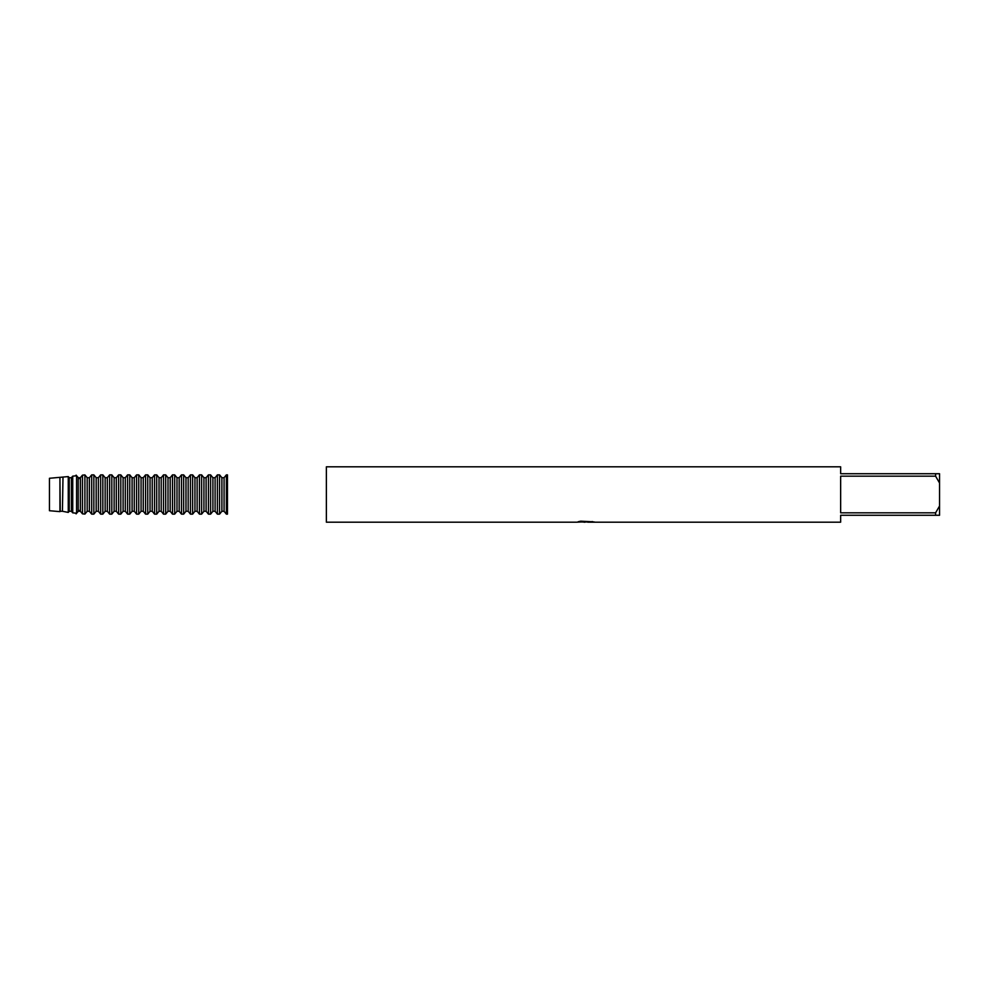 <?xml version="1.0" encoding="UTF-8"?>
<svg xmlns="http://www.w3.org/2000/svg" width="989" height="989" viewBox="0 0 989 989"><rect width="100%" height="100%" fill="white"/><g stroke="black" fill="none" stroke-linecap="round" stroke-linejoin="round"><path stroke-width="1.48" d="M586.502 521.994L582.286 521.994M585.092 522.192L583.918 522.192M935.594 512.821L840.65 512.821L840.65 476.179L935.594 476.179L939.55 483.003L939.55 505.997L935.594 512.821L935.594 515.269L840.65 515.269L840.65 522.192L587.738 522.192L592.399 521.574M935.594 476.179L935.594 473.731L840.65 473.731L840.65 466.808L326.37 466.808L326.37 522.192L576.612 522.192L586.094 521.772L578.12 521.772L580.716 521.178L593.4 521.833M594.438 521.945C586.131 521.994 586.131 522.056 594.438 522.118M581.668 521.994L587.738 521.994M578.911 521.562L586.094 521.772M939.55 483.003L939.55 473.731L935.594 473.731M935.594 515.269L939.55 515.269L939.55 505.997M224.07 511.276L224.07 477.724L221.895 477.724L219.583 474.868L217.395 474.868L215.095 477.724L212.907 477.724L210.608 474.868L208.419 474.868L206.108 477.724L203.932 477.724L201.62 474.868L199.444 474.868L197.132 477.724L194.944 477.724L192.645 474.868L190.457 474.868L188.157 477.724L185.969 477.724L183.657 474.868L181.482 474.868L179.17 477.724L176.994 477.724L174.682 474.868L172.494 474.868L170.195 477.724L168.006 477.724L165.707 474.868L163.519 474.868L161.207 477.724L159.031 477.724L156.719 474.868L154.544 474.868L152.232 477.724L150.044 477.724L147.744 474.868L145.556 474.868L143.257 477.724L141.068 477.724L138.757 474.868L136.581 474.868L134.269 477.724L132.093 477.724L129.782 474.868L127.593 474.868L125.294 477.724L123.106 477.724L120.806 474.868L118.618 474.868L116.306 477.724L114.131 477.724L111.819 474.868L109.643 474.868L107.331 477.724L105.143 477.724L102.844 474.868L100.655 474.868L98.356 477.724L96.168 477.724L93.856 474.868L91.68 474.868L89.369 477.724L87.193 477.724L84.906 474.905L82.483 475.165L84.906 474.905L87.193 477.724L87.193 511.276L89.369 511.276L89.369 477.724L91.68 474.868L91.68 514.132L89.369 511.276L91.68 514.132L93.856 514.132L93.856 474.868L96.168 477.724L96.168 511.276L98.356 511.276L98.356 477.724L100.655 474.868L100.655 514.132L98.356 511.276L100.655 514.132L102.844 514.132L102.844 474.868L105.143 477.724L105.143 511.276L107.331 511.276L107.331 477.724L109.643 474.868L109.643 514.132L107.331 511.276L109.643 514.132L111.819 514.132L111.819 474.868L114.131 477.724L114.131 511.276L116.306 511.276L116.306 477.724L118.618 474.868L118.618 514.132L116.306 511.276L118.618 514.132L120.806 514.132L120.806 474.868L123.106 477.724L123.106 511.276L125.294 511.276L125.294 477.724L127.593 474.868L127.593 514.132L125.294 511.276L127.593 514.132L129.782 514.132L129.782 474.868L132.093 477.724L132.093 511.276L134.269 511.276L134.269 477.724L136.581 474.868L136.581 514.132L134.269 511.276L136.581 514.132L138.757 514.132L138.757 474.868L141.068 477.724L141.068 511.276L143.257 511.276L143.257 477.724L145.556 474.868L145.556 514.132L143.257 511.276L145.556 514.132L147.744 514.132L147.744 474.868L150.044 477.724L150.044 511.276L152.232 511.276L152.232 477.724L154.544 474.868L154.544 514.132L152.232 511.276L154.544 514.132L156.719 514.132L156.719 474.868L159.031 477.724L159.031 511.276L161.207 511.276L161.207 477.724L163.519 474.868L163.519 514.132L161.207 511.276L163.519 514.132L165.707 514.132L165.707 474.868L168.006 477.724L168.006 511.276L170.195 511.276L170.195 477.724L172.494 474.868L172.494 514.132L170.195 511.276L172.494 514.132L174.682 514.132L174.682 474.868L176.994 477.724L176.994 511.276L179.17 511.276L179.17 477.724L181.482 474.868L181.482 514.132L179.17 511.276L181.482 514.132L183.657 514.132L183.657 474.868L185.969 477.724L185.969 511.276L188.157 511.276L188.157 477.724L190.457 474.868L190.457 514.132L188.157 511.276L190.457 514.132L192.645 514.132L192.645 474.868L194.944 477.724L194.944 511.276L197.132 511.276L197.132 477.724L199.444 474.868L199.444 514.132L197.132 511.276L199.444 514.132L201.62 514.132L201.62 474.868L203.932 477.724L203.932 511.276L206.108 511.276L206.108 477.724L208.419 474.868L208.419 514.132L206.108 511.276L208.419 514.132L210.608 514.132L210.608 474.868L212.907 477.724L212.907 511.276L215.095 511.276L215.095 477.724L217.395 474.868L217.395 514.132L215.095 511.276L217.395 514.132L219.583 514.132L219.583 474.868L221.895 477.724L221.895 511.276L224.07 511.276L226.382 514.132L224.07 511.276M226.382 494.5L226.382 514.132L227.47 514.132L227.47 474.868L226.382 474.868L224.07 477.724L226.382 474.868L226.382 494.5M219.583 514.132L221.895 511.276L219.583 514.132M210.608 514.132L212.907 511.276L210.608 514.132M201.62 514.132L203.932 511.276L201.62 514.132M192.645 514.132L194.944 511.276L192.645 514.132M183.657 514.132L185.969 511.276L183.657 514.132M174.682 514.132L176.994 511.276L174.682 514.132M165.707 514.132L168.006 511.276L165.707 514.132M156.719 514.132L159.031 511.276L156.719 514.132M147.744 514.132L150.044 511.276L147.744 514.132M138.757 514.132L141.068 511.276L138.757 514.132M129.782 514.132L132.093 511.276L129.782 514.132M120.806 514.132L123.106 511.276L120.806 514.132M111.819 514.132L114.131 511.276L111.819 514.132M102.844 514.132L105.143 511.276L102.844 514.132M93.856 514.132L96.168 511.276L93.856 514.132M82.483 475.165L82.483 513.835L84.906 514.095L87.193 511.276L84.906 514.095L84.906 474.905M80.393 511.276L80.393 477.724L78.205 477.724L78.205 511.276L80.393 511.276M79.615 510.448L82.507 513.872L79.615 510.448M72.729 476.154L72.729 512.846L71.406 511.276L72.729 512.846L76.586 513.229L76.586 475.771L72.729 476.154L71.406 477.724L69.23 477.724L68.253 476.587L49.45 478.28L49.45 510.72L59.933 511.634L59.933 477.366L60.242 511.276L62.431 511.276L62.987 477.094L62.431 511.276L68.253 512.413L68.253 476.587L69.23 477.724L69.23 511.276L71.406 511.276L71.406 477.724L72.729 476.154L76.586 475.771M76.091 513.872L78.984 510.448L76.091 513.872M68.253 512.413L69.23 511.276L68.253 512.413M82.507 475.128L79.615 478.552L82.507 475.128M78.984 478.552L76.091 475.128L78.984 478.552M84.906 514.095L82.483 513.835"/></g></svg>
